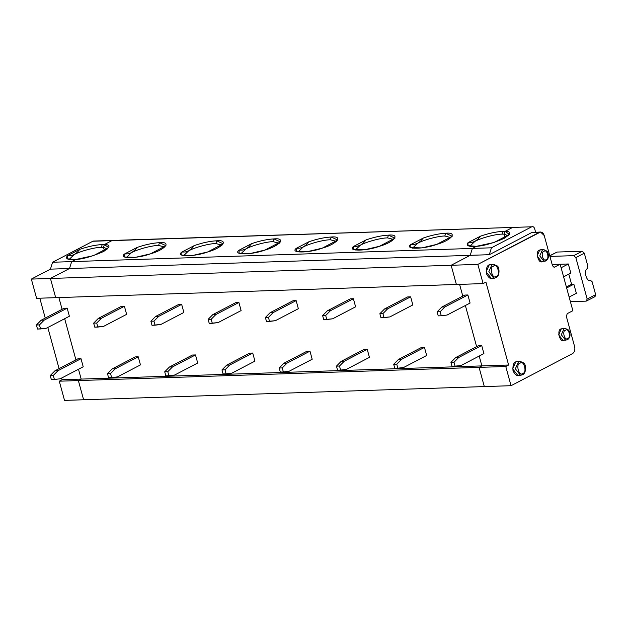 <?xml version="1.0" encoding="UTF-8"?>
<svg xmlns="http://www.w3.org/2000/svg" width="627" height="627" viewBox="0 0 627 627"><rect width="100%" height="100%" fill="white"/><g stroke="black" fill="none" stroke-linecap="round" stroke-linejoin="round"><path stroke-width="0.94" d="M531.72 226.802L512.635 227.429L531.72 226.802C533.044 226.323 534.032 226.966 534.666 228.722L535.607 232.178L534.666 228.722C534.032 226.966 533.044 226.323 531.72 226.802L491.443 247.798L472.358 248.433L470.211 255.33L451.134 265.276L477.845 264.398L483.103 283.6L456.385 284.486L451.134 265.276L470.211 255.33L472.358 248.433L476.402 246.325L494.139 242.461L509.445 234.396L505.064 231.379L512.635 227.429L505.064 231.379C511.522 231.347 511.201 233.691 504.084 238.409C492.861 243.26 483.629 245.902 476.402 246.325L472.358 248.433L491.443 247.798L531.72 226.802L93.572 241.05L113.393 240.564L111.935 240.619L104.356 244.569L103.479 247.336L101.362 247.32C94.959 247.242 80.005 251.247 74.174 254.601L69.111 259.453L74.174 254.601C80.005 251.247 94.959 247.242 101.362 247.32L102.225 244.561C95.563 244.906 88.109 246.497 79.856 249.327L77.207 252.391L74.174 254.601L77.207 252.391L79.856 249.327C88.109 246.497 95.563 244.906 102.225 244.561L104.356 244.569L111.935 240.619L92.851 241.246L52.574 262.251L71.658 261.616L75.702 259.515C67.755 260.064 64.981 258.833 67.379 255.832L79.856 249.327L67.379 255.832L70.82 255.714L74.174 254.601L70.82 255.714L67.379 255.832L67.214 258.826L75.702 259.515L71.658 261.616L52.574 262.251L50.426 269.148L31.35 279.093L36.601 298.303L55.685 297.668L36.601 298.303L31.35 279.093L50.434 278.466L31.35 279.093L50.426 269.148L69.511 268.513L50.426 269.148L52.574 262.251L92.851 241.246L94.309 241.199M540.521 232.014L531.688 232.586L489.295 254.695L470.211 255.33L489.295 254.695L491.443 247.798L489.295 254.695L531.688 232.586L539.322 232.335L477.845 264.398L540.521 232.014L544.236 235.548L552.528 265.872L554.495 267.157L560.146 264.21L572.866 310.71L567.216 313.657L566.353 316.416L574.653 346.747C575.265 349.913 574.544 352.209 572.506 353.644L511.029 385.699L505.777 366.497L508.607 365.016L485.925 282.126L483.103 283.6L485.925 282.126L508.607 365.016L505.777 366.497L511.029 385.699L64.534 400.394L83.618 399.767L78.359 380.565L59.283 381.192L64.534 400.394L59.283 381.192L78.359 380.565L81.189 379.092L62.104 379.719L59.283 381.192L62.104 379.719L81.189 379.092L78.493 369.24L81.189 379.092L78.359 380.565L83.618 399.767L484.318 386.577L479.067 367.375L481.889 365.902L479.2 356.05L481.889 365.902L479.067 367.375L484.318 386.577L511.029 385.699L572.506 353.644C574.544 352.209 575.265 349.913 574.653 346.747L566.353 316.416L567.216 313.657L572.866 310.71L560.146 264.21L554.495 267.157L552.528 265.872L544.236 235.548C543.178 232.617 541.54 231.551 539.322 232.335L534.118 232.507M75.922 359.851L64.667 318.696L75.922 359.851M62.097 309.307L58.883 297.566L62.097 309.307M39.807 298.193L45.246 318.093L39.807 298.193M47.817 327.49L59.079 368.637L47.817 327.49M61.642 378.026L62.104 379.719L61.642 378.026M55.685 297.668L50.434 278.466L69.511 268.513L71.658 261.616L69.511 268.513L50.434 278.466L55.685 297.668L483.103 283.6L477.845 264.398L451.134 265.276L456.385 284.486L451.134 265.276L50.434 278.466L55.685 297.668L50.434 278.466L451.134 265.276L470.211 255.33L472.358 248.433L71.658 261.616L69.511 268.513L470.211 255.33L69.511 268.513L50.434 278.466L69.511 268.513L71.658 261.616L75.702 259.515L93.431 255.651L108.737 247.587L104.356 244.569L102.225 244.561L101.362 247.32L103.479 247.336L104.482 251.004L103.479 247.336L104.356 244.569L111.935 240.619L514.093 227.382L111.935 240.619L104.356 244.569L103.479 247.336L104.482 251.004L103.479 247.336L104.356 244.569C110.822 244.538 110.501 246.881 103.384 251.599C92.153 256.451 82.929 259.084 75.702 259.515L71.658 261.616L472.358 248.433L476.402 246.325C468.455 246.873 465.681 245.643 468.079 242.641L480.564 236.136L477.915 239.2L474.874 241.411C480.713 238.056 495.667 234.051 502.07 234.13L502.925 231.371C496.263 231.716 488.809 233.307 480.564 236.136C488.809 233.307 496.263 231.716 502.925 231.371L505.064 231.379L504.186 234.145L505.19 237.813L504.186 234.145L508.215 235.76L504.186 234.145L505.064 231.379L512.635 227.429L505.064 231.379L504.186 234.145L505.19 237.813L504.186 234.145L505.064 231.379L502.925 231.371L502.07 234.13L504.186 234.145L502.07 234.13C495.667 234.051 480.713 238.056 474.874 241.411L477.915 239.2L480.564 236.136L468.079 242.641L471.528 242.531L474.874 241.411L471.528 242.531L468.079 242.641L467.922 245.635L476.402 246.325L472.358 248.433L470.211 255.33L451.134 265.276L456.385 284.486L55.685 297.668M476.63 346.66L465.367 305.514L476.63 346.66M462.797 296.116L459.591 284.376L462.797 296.116M492.618 278.051L492.853 277.941C490.784 279.446 488.652 278.051 486.466 273.764C486.058 268.544 486.983 265.558 489.256 264.798L490.831 264.375L489.256 264.798L486.144 271.852L491.286 278.357L493.958 278.27L488.817 271.757L491.929 264.712L493.496 264.288L491.929 264.712L488.817 271.757L493.958 278.27L495.855 277.769C500.299 276.131 499.366 266.585 497.14 265.903L493.496 264.288L490.823 264.375M542.763 261.153C538.687 265.534 534.565 250.463 539.722 250.032L543.719 249.585L542.386 249.946L539.753 255.91L544.103 261.42L539.753 255.91L542.386 249.946M519.399 374.977C517.33 376.49 515.206 375.095 513.011 370.808C512.604 365.588 513.537 362.602 515.809 361.842L517.377 361.418L515.809 361.842L512.69 368.888L517.831 375.401L520.504 375.314L515.363 368.801L518.482 361.755L520.049 361.332L518.482 361.755L515.363 368.801L520.504 375.314L522.409 374.805C526.845 373.167 525.912 363.621 523.686 362.947L520.049 361.332L517.377 361.418M564.331 339.999C560.256 344.38 556.133 329.308 561.29 328.877L565.288 328.438L563.963 328.791L561.322 334.755L565.679 340.265L561.322 334.755L563.963 328.791M495.526 277.847L496.255 276.295C492.556 280.285 488.801 266.577 493.488 266.185C497.195 262.204 500.942 275.904 496.255 276.295L495.526 277.847M496.255 276.295C500.942 275.904 497.195 262.204 493.488 266.185C488.801 266.577 492.556 280.285 496.255 276.295M541.046 249.679L539.722 250.032L537.08 255.996L541.438 261.506L545.764 260.981C548.829 258.818 549.291 255.589 547.144 251.286L543.719 249.585L541.046 249.679M545.435 261.067L546.164 259.507C543.201 262.697 540.2 251.733 543.946 251.427C546.909 248.237 549.91 259.194 546.164 259.507L545.435 261.067M546.164 259.507C549.91 259.194 546.909 248.237 543.946 251.427C540.2 251.733 543.201 262.697 546.164 259.507M522.072 374.891L522.8 373.339C519.101 377.321 515.355 363.621 520.042 363.229C523.741 359.247 527.487 372.947 522.8 373.339L522.072 374.891M522.8 373.339C527.487 372.947 523.741 359.247 520.042 363.229C515.355 363.621 519.101 377.321 522.8 373.339M562.615 328.524L561.29 328.877L558.657 334.849L563.007 340.359L567.333 339.826C570.405 337.663 570.86 334.434 568.713 330.131L565.288 328.438L562.615 328.524M567.686 339.45L567.004 339.912L567.733 338.361C564.77 341.543 561.768 330.586 565.523 330.272C568.485 327.082 571.479 338.047 567.733 338.361L567.004 339.912M567.733 338.361C571.479 338.047 568.485 327.082 565.523 330.272C561.768 330.586 564.77 341.543 567.733 338.361M554.495 267.157L554.017 267.29M560.146 264.21L552.144 264.476L560.146 264.21M505.777 366.497L479.067 367.375L505.777 366.497M508.607 365.016L481.889 365.902L508.607 365.016M478.652 345.602L481.701 345.508L483.911 353.589L481.701 345.508L458.713 357.492L453.995 362.265L455.1 366.309L460.923 365.58L483.911 353.589L460.923 365.58L452.043 366.411L450.938 362.367L453.995 362.265L458.713 357.492L481.701 345.508L478.652 345.602L455.657 357.594L458.713 357.492L455.657 357.594L450.938 362.367L455.657 357.594L478.652 345.602M467.875 294.964L470.085 303.053L467.875 294.964L444.888 306.956L440.162 311.721L441.275 315.765L447.098 315.036L470.085 303.053L447.098 315.036L441.275 315.765L440.162 311.721L437.113 311.823L441.831 307.05L464.819 295.066L467.875 294.964L464.819 295.066L441.831 307.05L437.113 311.823L438.218 315.867L437.113 311.823L440.162 311.721L444.888 306.956L441.831 307.05L444.888 306.956L467.875 294.964M450.938 362.367L452.043 366.411L455.1 366.309L453.995 362.265L450.938 362.367M438.218 315.867L441.275 315.765L438.218 315.867M576.354 293.295L569.136 297.057L576.354 293.295L573.862 284.196L566.643 287.965L573.862 284.196L571.573 284.274L566.377 286.986L571.573 284.274L568.799 274.132L571.573 284.274L573.862 284.196L576.354 293.295M570.821 273.082L563.602 276.844L570.821 273.082L568.336 263.983L561.118 267.745L568.336 263.983L560.162 264.249L568.336 263.983L570.821 273.082M590.195 280.371L592.123 281.742L595.65 294.635L587.17 299.063L586.198 301.132L570.39 301.65L586.198 301.132L587.17 299.063L575.837 257.619L573.752 255.644L549.942 256.427L573.752 255.644L582.232 251.223L584.309 253.19L587.836 266.083L587.311 268.599C583.369 270.605 586.606 282.432 590.524 280.34L590.642 280.332M595.65 294.635L594.678 296.712L595.65 294.635L592.123 281.742L590.524 280.34C586.606 282.432 583.369 270.605 587.311 268.599L587.836 266.083L584.309 253.19L582.232 251.223L557.042 252.054L582.232 251.223L573.752 255.644L575.837 257.619L584.309 253.19L575.837 257.619L587.17 299.063L595.65 294.635M595.117 296.595L586.198 301.132M556.259 252.462L549.754 255.738M549.785 255.84L557.042 252.054L549.785 255.84M417.629 243.292C423.468 239.945 438.422 235.94 444.825 236.011L445.687 233.252C439.025 233.597 431.564 235.188 423.319 238.017L420.67 241.089L417.629 243.292L420.67 241.089L423.319 238.017C431.564 235.188 439.025 233.597 445.687 233.252C458.196 231.943 451.448 240.321 436.706 244.405C423.366 249.405 403.929 249.499 410.842 244.53L423.319 238.017L410.842 244.53L414.282 244.412L417.629 243.292L414.282 244.412L410.842 244.53L410.818 247.602L421.799 247.9L436.706 244.405L452.2 236.277L445.687 233.252L444.825 236.011L450.97 237.641L444.825 236.011C438.422 235.94 423.468 239.945 417.629 243.292L412.566 248.151L417.629 243.292M393.717 239.459L387.58 237.899C381.177 237.821 366.223 241.826 360.392 245.181L355.321 250.032L360.392 245.181C366.223 241.826 381.177 237.821 387.58 237.899L388.442 235.141C381.78 235.486 374.327 237.077 366.074 239.906L363.425 242.97L360.392 245.181L363.425 242.97L366.074 239.906C374.327 237.077 381.78 235.486 388.442 235.141C400.951 233.824 394.211 242.202 379.46 246.286C366.121 251.286 346.684 251.38 353.597 246.411L366.074 239.906L353.597 246.411L357.037 246.293L360.392 245.181L357.037 246.293L353.597 246.411L353.573 249.483L364.553 249.781L379.46 246.286L394.955 238.166L388.442 235.141L387.58 237.899L393.732 239.53M336.472 241.348L330.335 239.78C323.932 239.71 308.978 243.715 303.147 247.062L298.084 251.921L303.147 247.062C308.978 243.715 323.932 239.71 330.335 239.78L331.197 237.022C324.535 237.367 317.082 238.958 308.829 241.787L306.18 244.851L303.147 247.062L306.18 244.851L308.829 241.787C317.082 238.958 324.535 237.367 331.197 237.022C343.706 235.713 336.965 244.083 322.223 248.174C308.876 253.175 289.439 253.269 296.352 248.3L308.829 241.787L296.352 248.3L299.792 248.182L303.147 247.062L299.792 248.182L296.352 248.3L296.328 251.372L307.308 251.67L322.223 248.174L337.71 240.047L331.197 237.022L330.335 239.78L336.487 241.411M279.227 243.229L273.098 241.669C266.694 241.591 251.74 245.596 245.902 248.95L240.839 253.802L245.902 248.95C251.74 245.596 266.694 241.591 273.098 241.669L273.952 238.911C267.29 239.255 259.837 240.839 251.592 243.668L248.943 246.74L245.902 248.95L248.943 246.74L251.592 243.668C259.837 240.839 267.29 239.255 273.952 238.911C286.468 237.594 279.72 245.972 264.978 250.055C251.639 255.056 232.202 255.15 239.106 250.181L251.592 243.668L239.106 250.181L242.555 250.063L245.902 248.95L242.555 250.063L239.106 250.181L239.091 253.253L250.071 253.551L264.978 250.055L280.473 241.928L273.952 238.911L273.098 241.669L279.242 243.292M221.982 245.11L215.853 243.55C209.449 243.472 194.495 247.477 188.656 250.831L183.593 255.683L188.656 250.831C194.495 247.477 209.449 243.472 215.853 243.55L216.707 240.792C210.053 241.136 202.592 242.727 194.346 245.557L191.697 248.621L188.656 250.831L191.697 248.621L194.346 245.557C202.592 242.727 210.053 241.136 216.707 240.792C229.223 239.475 222.475 247.853 207.733 251.936C194.394 256.945 174.957 257.039 181.869 252.062L194.346 245.557L181.869 252.062L185.31 251.952L188.656 250.831L185.31 251.952L181.869 252.062L181.846 255.134L192.826 255.44L207.733 251.936L223.228 243.817L216.707 240.792L215.853 243.55L221.997 245.181M164.744 246.999L158.607 245.431C152.204 245.361 137.25 249.366 131.419 252.712L126.348 257.572L131.419 252.712C137.25 249.366 152.204 245.361 158.607 245.431L159.47 242.673C152.808 243.025 145.354 244.608 137.101 247.438L134.452 250.51L131.419 252.712L134.452 250.51L137.101 247.438L124.624 253.951L128.065 253.833L131.419 252.712L128.065 253.833L124.624 253.951L124.601 257.023L135.581 257.321L150.488 253.825L165.983 245.698L159.47 242.673L158.607 245.431L164.76 247.062M107.515 248.95L103.479 247.336L107.515 248.95M78.493 369.24L81.189 379.092L481.889 365.902L479.2 356.05L481.889 365.902L81.189 379.092L78.359 380.565L479.067 367.375L481.889 365.902L479.067 367.375L78.359 380.565L83.618 399.767L78.359 380.565L81.189 379.092L78.493 369.24M77.944 358.793L81.001 358.699L83.211 366.779L81.001 358.699L58.013 370.682L53.287 375.455L54.4 379.5L60.223 378.771L83.211 366.779L60.223 378.771L54.4 379.5L53.287 375.455L50.238 375.557L51.343 379.601L54.4 379.5L51.343 379.601L50.238 375.557L54.957 370.784L58.013 370.682L81.001 358.699L77.944 358.793L54.957 370.784L77.944 358.793M67.175 308.155L69.385 316.243L46.398 328.227L37.518 329.057L36.413 325.013L41.131 320.24L64.119 308.257L67.175 308.155L44.18 320.138L41.131 320.24L36.413 325.013L39.462 324.911L44.18 320.138L39.462 324.911L40.567 328.956L46.398 328.227L69.385 316.243L67.175 308.155L64.119 308.257L41.131 320.24L44.18 320.138L67.175 308.155M135.189 356.912L138.246 356.81L140.456 364.898L138.246 356.81L115.25 368.801L110.532 373.574L111.637 377.619L117.468 376.89L140.456 364.898L117.468 376.89L111.637 377.619L110.532 373.574L107.483 373.676L108.589 377.713L111.637 377.619L108.589 377.713L107.483 373.676L112.202 368.903L115.25 368.801L138.246 356.81L135.189 356.912L112.202 368.903L135.189 356.912M124.412 306.266L126.63 314.354L103.643 326.346L94.763 327.176L93.65 323.132L98.376 318.359L121.364 306.368L124.412 306.266L101.425 318.257L98.376 318.359L93.65 323.132L96.707 323.03L101.425 318.257L96.707 323.03L97.812 327.075L103.643 326.346L126.63 314.354L124.412 306.266L121.364 306.368L98.376 318.359L101.425 318.257L124.412 306.266M192.434 355.031L195.483 354.929L197.701 363.017L195.483 354.929L172.496 366.913L167.777 371.686L168.882 375.73L174.706 375.001L197.701 363.017L174.706 375.001L168.882 375.73L167.777 371.686L164.721 371.787L165.826 375.832L168.882 375.73L165.826 375.832L164.721 371.787L169.447 367.014L172.496 366.913L195.483 354.929L192.434 355.031L169.447 367.014L192.434 355.031M181.658 304.385L183.868 312.473L160.88 324.457L152 325.288L150.895 321.243L155.614 316.47L178.609 304.487L181.658 304.385L158.67 316.376L155.614 316.47L150.895 321.243L153.952 321.142L158.67 316.376L153.952 321.142L155.057 325.186L160.88 324.457L183.868 312.473L181.658 304.385L178.609 304.487L155.614 316.47L158.67 316.376L181.658 304.385M249.679 353.142L252.728 353.04L254.938 361.128L252.728 353.04L229.741 365.032L225.022 369.805L226.128 373.849L231.951 373.12L254.938 361.128L231.951 373.12L226.128 373.849L225.022 369.805L221.966 369.906L223.071 373.951L226.128 373.849L223.071 373.951L221.966 369.906L226.684 365.133L229.741 365.032L252.728 353.04L249.679 353.142L226.684 365.133L249.679 353.142M238.903 302.496L241.113 310.584L218.125 322.576L209.246 323.407L208.14 319.362L212.859 314.589L235.846 302.598L238.903 302.496L215.915 314.488L212.859 314.589L208.14 319.362L211.189 319.261L215.915 314.488L211.189 319.261L212.302 323.305L218.125 322.576L241.113 310.584L238.903 302.496L235.846 302.598L212.859 314.589L215.915 314.488L238.903 302.496M306.916 351.261L309.973 351.159L312.183 359.247L309.973 351.159L286.986 363.151L282.26 367.924L283.373 371.96L289.196 371.231L312.183 359.247L289.196 371.231L283.373 371.96L282.26 367.924L279.211 368.018L280.316 372.062L283.373 371.96L280.316 372.062L279.211 368.018L283.929 363.245L286.986 363.151L309.973 351.159L306.916 351.261L283.929 363.245L306.916 351.261M296.148 300.615L298.358 308.703L275.371 320.695L266.491 321.518L265.386 317.474L270.104 312.708L293.091 300.717L296.148 300.615L273.16 312.607L270.104 312.708L265.386 317.474L268.434 317.38L273.16 312.607L268.434 317.38L269.539 321.424L275.371 320.695L298.358 308.703L296.148 300.615L293.091 300.717L270.104 312.708L273.16 312.607L296.148 300.615M364.162 349.372L367.218 349.27L369.428 357.359L367.218 349.27L344.223 361.262L339.505 366.035L340.61 370.079L346.441 369.35L369.428 357.359L346.441 369.35L340.61 370.079L339.505 366.035L336.456 366.137L337.561 370.181L340.61 370.079L337.561 370.181L336.456 366.137L341.174 361.364L344.223 361.262L367.218 349.27L364.162 349.372L341.174 361.364L364.162 349.372M353.385 298.734L355.603 306.815L332.616 318.806L323.736 319.637L322.623 315.593L327.349 310.82L350.336 298.828L353.385 298.734L330.398 310.718L327.349 310.82L322.623 315.593L325.679 315.491L330.398 310.718L325.679 315.491L326.785 319.535L332.616 318.806L355.603 306.815L353.385 298.734L350.336 298.828L327.349 310.82L330.398 310.718L353.385 298.734M421.407 347.491L424.455 347.389L426.673 355.478L424.455 347.389L401.468 359.381L396.75 364.154L397.855 368.198L403.678 367.469L426.673 355.478L403.678 367.469L397.855 368.198L396.75 364.154L393.693 364.256L394.798 368.292L397.855 368.198L394.798 368.292L393.693 364.256L398.419 359.483L401.468 359.381L424.455 347.389L421.407 347.491L398.419 359.483L421.407 347.491M410.63 296.845L412.84 304.934L389.853 316.925L380.973 317.756L379.868 313.712L384.586 308.939L407.581 296.947L410.63 296.845L387.643 308.837L384.586 308.939L379.868 313.712L382.925 313.61L387.643 308.837L382.925 313.61L384.03 317.654L389.853 316.925L412.84 304.934L410.63 296.845L407.581 296.947L384.586 308.939L387.643 308.837L410.63 296.845M484.318 386.577L479.067 367.375L484.318 386.577M40.567 328.956L39.462 324.911L36.413 325.013L37.518 329.057L40.567 328.956M53.287 375.455L58.013 370.682L54.957 370.784L50.238 375.557L53.287 375.455M124.624 253.951L137.101 247.438C145.354 244.608 152.808 243.025 159.47 242.673C171.978 241.364 165.23 249.742 150.488 253.825C137.148 258.826 117.711 258.92 124.624 253.951M97.812 327.075L96.707 323.03L93.65 323.132L94.763 327.176L97.812 327.075M110.532 373.574L115.25 368.801L112.202 368.903L107.483 373.676L110.532 373.574M155.057 325.186L153.952 321.142L150.895 321.243L152 325.288L155.057 325.186M167.777 371.686L172.496 366.913L169.447 367.014L164.721 371.787L167.777 371.686M212.302 323.305L211.189 319.261L208.14 319.362L209.246 323.407L212.302 323.305M225.022 369.805L229.741 365.032L226.684 365.133L221.966 369.906L225.022 369.805M269.539 321.424L268.434 317.38L265.386 317.474L266.491 321.518L269.539 321.424M282.26 367.924L286.986 363.151L283.929 363.245L279.211 368.018L282.26 367.924M326.785 319.535L325.679 315.491L322.623 315.593L323.736 319.637L326.785 319.535M339.505 366.035L344.223 361.262L341.174 361.364L336.456 366.137L339.505 366.035M469.811 246.262L474.874 241.411L469.811 246.262M384.03 317.654L382.925 313.61L379.868 313.712L380.973 317.756L384.03 317.654M396.75 364.154L401.468 359.381L398.419 359.483L393.693 364.256L396.75 364.154"/></g></svg>
